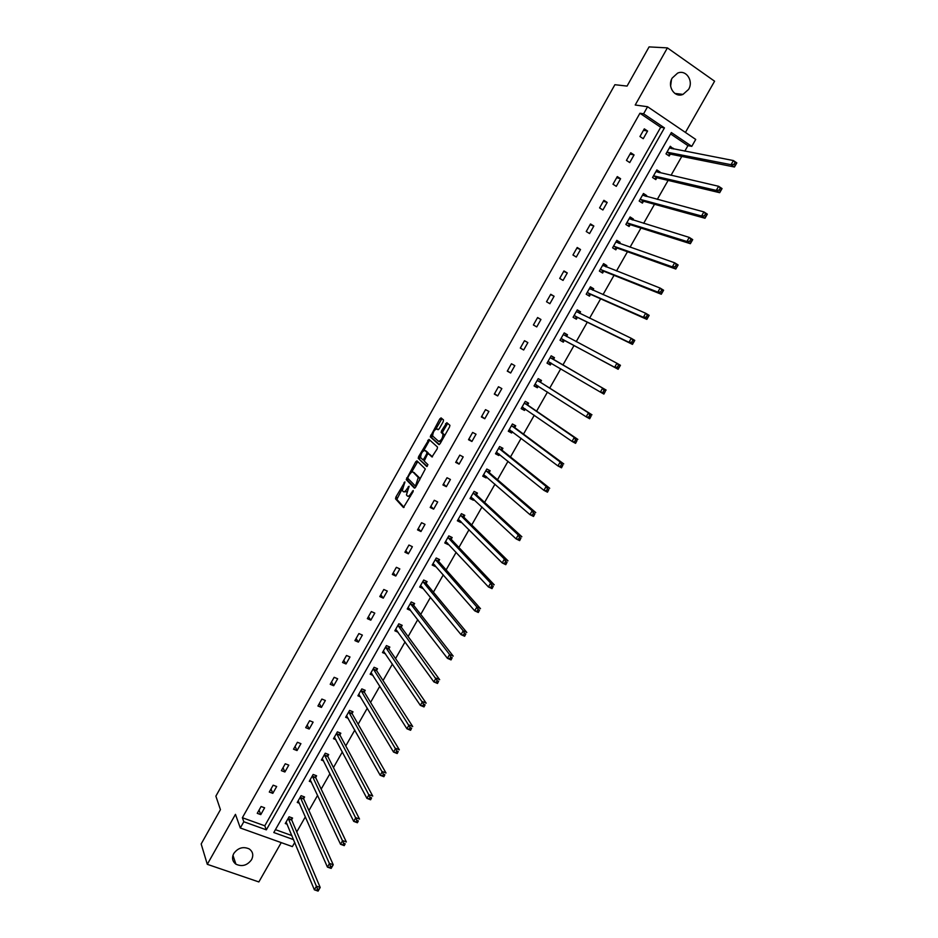 <?xml version="1.0" encoding="UTF-8"?>
<svg xmlns="http://www.w3.org/2000/svg" width="938" height="938" viewBox="0 0 938 938"><rect width="100%" height="100%" fill="white"/><g stroke="black" fill="none" stroke-linecap="round" stroke-linejoin="round"><path stroke-width="1.41" d="M404.911 481.874L395.906 497.034L395.566 498.875L403.446 507.528L413.013 491.829L413.236 490.515L411.29 493.071C409.683 495.686 408.37 496.659 407.35 496.003L406.447 494.901L409.097 486.236L407.115 488.698C405.521 491.278 404.219 492.251 403.223 491.606L402.332 490.539L404.911 481.874M688.574 89.427L683.005 94.386C674.68 98.115 666.953 86.519 672.206 78.042L677.599 73.129C686.053 69.189 693.885 80.949 688.574 89.427M251.56 859.712C247.222 865.481 242.004 866.97 235.919 864.168C232.366 861.424 231.651 857.871 233.761 853.51C238.006 847.811 243.153 846.287 249.203 848.913C252.932 851.645 253.717 855.245 251.56 859.712M685.432 132.434L714.592 81.207L667.41 47.885L649.084 46.9L627.065 86.085L614.882 84.713L215.869 796.139L220.442 809.67L201.166 843.966L207.298 864.32L258.853 881.943L281.236 842.617M671.479 79.542L670.623 86.038M443.193 421.713L443.498 419.919L441.071 417.902L439.816 418.887L430.261 436.85L438.89 444.589L440.156 443.615L449.525 426.989L449.923 425.324L446.828 422.675L441.575 430.741L441.177 432.406L442.982 434.2C442.654 438.374 441.153 440.743 438.515 441.306L432.641 435.959C432.969 431.867 434.435 429.522 437.049 428.912L437.987 429.721L439.242 428.736L443.193 421.713M294.755 842.441L292.386 846.604L240.304 827.984L235.461 814.348L207.298 864.32M240.304 827.984L243.821 821.747L266.345 829.849L664.444 127.896L643.597 113.803L647.583 106.733L695.726 139.434L691.787 146.351L671.35 132.551L273.802 832.534L293.606 839.651M242.367 817.725L264.786 825.803L660.704 127.275L639.927 113.252L242.367 817.725L243.821 821.747M639.927 113.252L643.597 113.803M667.41 47.885L635.214 105.009L647.583 106.733M416.953 460.839L415.722 461.777L406.224 479.658L414.385 488.112L415.628 487.185L425.313 468.977L416.953 460.839M418.618 456.618L428.994 439.406L437.507 447.051L437.19 448.88L431.937 456.935L428.49 453.734L427.236 454.696L424.211 461.05L427.916 464.662L426.755 466.526L418.219 458.295L418.618 456.618L419.954 457.298L420.494 456.325M659.695 172.721L660.082 172.053L656.858 169.93L652.555 177.493L655.791 179.604L656.752 177.915M632.81 219.996L633.361 219.023L630.113 216.959L625.857 224.463L629.105 226.504L630.055 224.839M606.136 266.884L606.863 265.606L603.591 263.613L599.359 271.059L602.63 273.04L603.58 271.375M579.672 313.398L580.563 311.826L577.28 309.892L573.083 317.279L576.366 319.201L577.304 317.548M553.549 359.313L554.475 357.683L551.181 355.807L547.018 363.135L550.313 364.999L548.613 363.991L551.462 363.311M551.251 363.358L550.313 364.999M527.672 404.794L528.598 403.176L525.28 401.358L521.153 408.628L524.471 410.434L522.853 409.296L525.128 408.862M525.292 408.98L524.471 410.434M502.006 449.912L502.92 448.305L499.591 446.558L495.487 453.769L498.828 455.505L497.281 454.25L499.028 453.992M499.473 454.367L498.828 455.505M476.539 494.678L477.442 493.083L474.1 491.395L470.032 498.547L473.385 500.224L471.92 498.852L473.162 498.735M473.854 499.391L473.385 500.224M451.272 539.104L452.175 537.509L448.798 535.879L444.764 542.973L448.141 544.603L446.746 543.114L447.52 543.079M426.192 583.166L427.095 581.595L423.706 580.024L419.708 587.059L423.085 588.63L422.112 587.024M401.312 626.901L402.203 625.341L398.802 623.817L394.839 630.805L398.134 632.271M376.63 670.295L377.51 668.735L374.098 667.281L370.158 674.211L373.019 675.43M352.137 713.349L353.005 711.813L349.581 710.406L345.665 717.289L348.186 718.309M327.831 756.075L328.699 754.551L325.252 753.202L321.371 760.026L323.622 760.906M303.701 798.484L304.569 796.972L301.11 795.67L297.252 802.447L299.292 803.209M275.432 829.649L291.917 835.606M296.748 831.936L305.319 816.892M308.93 810.561L317.619 795.318M321.171 789.104L329.965 773.662M333.447 767.565L342.358 751.913M345.77 745.933L354.81 730.081M358.14 724.23L367.297 708.167M370.569 702.433L379.843 686.17M383.032 680.554L392.424 664.081M395.555 658.593L405.064 641.897M408.124 636.539L417.762 619.643M420.74 614.402L430.495 597.283M433.415 592.183L443.287 574.842M446.136 569.858L456.138 552.318M458.905 547.464L469.023 529.689M471.72 524.975L481.98 506.977M484.594 502.393L494.971 484.172M497.515 479.717L508.021 461.285M510.483 456.958L521.129 438.292M523.51 434.106L534.285 415.217M536.595 411.161L547.487 392.037M549.715 388.133L560.748 368.775M562.906 364.999L574.009 345.512M576.202 341.666L587.294 322.203M589.58 318.193L600.637 298.812M603.017 294.626L614.015 275.326M616.512 270.953L627.463 251.736M630.055 247.198L640.959 228.051M643.656 223.338L654.513 204.273M657.304 199.384L668.126 180.401M671.022 175.324L681.785 156.423M684.787 151.17L687.941 145.648L670.576 133.923M291.706 819.566L292.574 818.053L289.103 816.787L285.269 823.529L287.216 824.244M315.743 777.321L316.61 775.796L313.151 774.471L309.294 781.272L311.428 782.093M339.955 734.759L340.834 733.223L337.387 731.851L333.494 738.698L335.874 739.648M364.354 691.857L365.234 690.321L361.822 688.891L357.894 695.797L360.567 696.911M388.953 648.639L389.833 647.079L386.433 645.59L382.47 652.555L385.53 653.88M413.728 605.08L414.619 603.509L411.231 601.962L407.244 608.985L410.633 610.509L409.496 608.856M438.703 561.182L439.605 559.599L436.229 557.993L432.207 565.063L435.584 566.658L434.786 565.098M463.876 516.932L464.779 515.337L461.426 513.684L457.369 520.801L460.734 522.454L459.315 521.024L460.312 520.953M461.121 521.774L460.734 522.454M489.249 472.342L490.164 470.735L486.822 469.023L482.73 476.199L486.083 477.911L484.583 476.598L486.06 476.422M486.646 476.926L486.083 477.911M514.81 427.4L515.736 425.782L512.406 423.999L508.29 431.246L511.62 433.004L510.038 431.82L512.042 431.48M512.359 431.715L511.62 433.004M540.581 382.106L541.507 380.476L538.201 378.635L534.05 385.928L537.368 387.757L535.704 386.691L538.26 386.139M538.283 386.151L537.368 387.757M566.564 336.449L567.49 334.796L564.207 332.896L560.021 340.248L563.316 342.147L564.254 340.506M592.875 290.194L593.684 288.763L590.412 286.805L586.203 294.215L589.474 296.162L590.412 294.509M619.443 243.493L620.088 242.356L616.829 240.339L612.584 247.808L615.844 249.825L616.794 248.148M646.223 196.405L646.692 195.585L643.456 193.498L639.177 201.025L642.413 203.1L643.374 201.424M673.226 148.943L670.307 146.269L665.992 153.867L669.204 156.013L670.178 154.313M687.941 145.648L691.787 146.351M660.704 127.275L664.444 127.896M264.786 825.803L266.345 829.849M647.583 131.039L643.234 138.707L639.962 136.526L644.3 128.846L647.583 131.039L643.468 130.323M634.065 154.934L629.738 162.567L626.443 160.41L630.77 152.765L634.065 154.934L630.031 154.078M620.593 178.724L616.289 186.334L612.995 184.211L617.298 176.59L620.593 178.724L616.653 177.728M607.191 202.42L602.9 209.995L599.593 207.908L603.884 200.322L607.191 202.42L603.333 201.283M593.836 226.023L589.568 233.562L586.238 231.51L590.518 223.959L593.836 226.023L590.061 224.757M580.528 249.531L576.284 257.035L572.954 255.019L577.21 247.491L580.528 249.531L576.847 248.124M567.291 272.935L563.046 280.415L559.716 278.434L563.949 270.941L567.291 272.935L563.691 271.399M554.088 296.256L549.879 303.713L546.526 301.755L550.747 294.286L554.088 296.256L550.583 294.591M540.945 319.483L536.747 326.905L533.394 324.97L537.591 317.536L540.945 319.483L537.521 317.677M527.86 342.605L523.674 350.003L520.309 348.104L524.494 340.705L527.86 342.605M514.821 365.644L510.659 373.007L507.282 371.143L511.456 363.768L514.821 365.644M501.842 388.59L497.691 395.93L494.314 394.089L498.465 386.749L501.842 388.59M488.909 411.442L484.77 418.747L481.382 416.953L485.521 409.636L488.909 411.442M476.023 434.212L471.908 441.481L468.508 439.711L472.635 432.43L476.023 434.212M463.196 456.888L459.092 464.134L455.692 462.387L459.796 455.129L463.196 456.888M450.416 479.47L446.336 486.681L442.924 484.969L447.004 477.747L450.416 479.47M437.694 501.959L433.626 509.146L430.202 507.47L434.271 500.271L437.694 501.959M425.008 524.365L420.963 531.529L417.527 529.876L421.584 522.701L425.008 524.365M412.38 546.69L408.347 553.819L404.911 552.201L408.945 545.048L412.38 546.69M399.811 568.909L395.789 576.026L392.33 574.431L396.364 567.314L399.811 568.909M387.277 591.057L383.267 598.139L379.808 596.568L383.818 589.486L387.277 591.057M374.79 613.112L370.803 620.17L367.344 618.634L371.331 611.564L374.79 613.112M362.361 635.085L358.386 642.108L354.916 640.607L358.891 633.572L362.361 635.085M349.98 656.963L346.016 663.963L342.546 662.486L346.497 655.486L349.98 656.963M337.645 678.772L333.705 685.737L330.211 684.283L334.163 677.306L337.645 678.772M325.357 700.487L321.429 707.428L317.935 706.009L321.863 699.056L325.357 700.487M313.116 722.119L309.2 729.025L305.706 727.642L309.61 720.712L313.116 722.119M300.922 743.658L297.029 750.552L293.512 749.181L297.416 742.286L300.922 743.658M288.775 765.127L284.894 771.986L281.377 770.649L285.258 763.778L288.775 765.127M276.675 786.513L272.806 793.349L269.288 792.035L273.157 785.188L276.675 786.513M264.622 807.806L260.776 814.618L257.247 813.328L261.092 806.516L264.622 807.806M260.776 814.618L259.04 810.139M272.806 793.349L271.012 788.975M284.894 771.986L283.03 767.741M297.029 750.552L295.083 746.414M309.2 729.025L307.195 725.004M321.429 707.428L319.342 703.512M333.705 685.737L331.548 681.938M346.016 663.963L343.789 660.282M358.386 642.108L356.088 638.544M370.803 620.17L368.423 616.712M408.136 607.414L447.403 658.3L449.583 654.513L410.34 603.533M383.267 598.139L380.816 594.798M395.789 576.026L393.257 572.801M408.347 553.819L405.744 550.723M420.963 531.529L418.278 528.551M433.626 509.146L430.859 506.297M446.336 486.681L443.498 483.961M459.092 464.134L456.185 461.519M471.908 441.481L468.918 439.007M484.77 418.747L481.698 416.39M497.691 395.93L494.537 393.702M510.659 373.007L507.423 370.909M523.674 350.003L520.356 348.033M567.49 334.796L564.172 332.967M580.563 311.826L577.198 310.044M593.684 288.763L590.283 287.028M606.863 265.606L603.415 263.918M620.088 242.356L616.606 240.726M633.361 219.023L629.855 217.428M646.692 195.585L643.151 194.049M660.082 172.053L656.494 170.564M673.519 148.427L669.896 146.996M403.715 491.852L406.705 491.688M407.854 496.249L410.375 496.495M402.261 488.78L396.844 499.415L404.079 507.388M408.018 478.521L407.631 480.444L414.983 487.995M417.738 461.602L411.512 472.306M408.089 477.079L407.866 478.357L414.971 485.638L415.851 484.993L418.278 477.454L413.119 472.131C412.099 471.533 410.797 472.518 409.214 475.097L408.089 477.079M419.708 479.939L419.638 478.122L418.02 477.032M414.021 472.588L419.38 477.712M423.742 450.557L429.076 441.048L427.751 440.368M429.827 440.156L429.076 441.048M432.465 456.865L429.71 454.367M427.236 466.385L418.301 458.424M424.961 450.463C422.37 451.037 420.916 453.382 420.587 457.51L422.721 459.679L423.964 458.741L426.579 454.086L426.989 452.397L424.961 450.463L425.981 450.99M422.85 459.749L424.211 460.429M428.338 453.675L426.896 452.268M426.298 451.143L428.244 452.948M419.954 457.298L419.638 459.104M438.796 441.458L441.13 441.892M444.436 436.029L444.084 434.505L442.736 433.813M447.707 423.413L442.912 431.433L442.513 433.098L444.084 434.505M432.535 434.904L431.679 437.683L439.394 444.53M441.962 418.641L435.853 429.006M286.125 822.028L314.371 889.81L316.469 886.176L320.186 887.465L291.788 820.152L291.671 817.725M318.955 889.388L320.186 887.465L318.099 891.1L314.371 889.81L318.111 890.842L318.955 889.388L317.466 888.872L316.622 890.326M317.466 888.872L288.247 818.288M329.695 867.58L331.184 868.107L332.029 866.653L330.539 866.126L329.695 867.58L327.432 867.099L329.531 863.441L333.236 864.766L331.149 868.412L327.432 867.099L298.319 801.029M332.029 866.653L333.236 864.766L303.783 799.059L303.654 796.62M330.539 866.126L300.242 797.183M310.15 779.759L340.541 844.282L342.651 840.612L346.345 841.961L315.825 777.895L315.672 775.445M345.161 843.813L344.246 845.63L340.541 844.282L344.316 845.279L345.161 843.813L343.671 843.274L342.827 844.739M343.671 843.274L312.295 775.996M322.238 758.502L353.708 821.371L355.819 817.69L359.512 819.073L327.913 756.638L327.737 754.175M358.339 820.891L357.401 822.743L353.708 821.371L357.495 822.356L358.339 820.891L356.862 820.34L356.018 821.805M356.862 820.34L324.384 754.727M334.233 737.409L334.819 737.643M334.362 737.162L366.922 798.367L369.044 794.674L372.738 796.081L340.048 735.298L339.849 732.824M371.577 797.863L370.616 799.774L366.922 798.367L370.733 799.34L371.577 797.863L370.1 797.3L369.255 798.777M370.1 797.3L336.519 733.375M346.356 716.069L347.095 716.362M346.544 715.753L380.195 775.269L382.329 771.552L386.01 772.994L352.219 713.865L352.008 711.403M384.873 774.741L383.877 776.711L380.195 775.269L384.017 776.23L384.873 774.741L383.396 774.167L382.552 775.656M383.396 774.167L348.702 711.942M358.539 694.648L359.442 695.011M358.773 694.249L393.526 752.065L395.672 748.336L399.342 749.814L364.472 692.396L364.202 689.887M398.216 751.526L397.196 753.542L393.526 752.065L397.36 753.026L398.216 751.526L396.751 750.939L395.895 752.428M396.751 750.939L360.942 690.427M370.768 673.132L371.847 673.59M371.038 672.663L406.916 728.767L409.062 725.027L412.72 726.54L376.713 670.764L376.455 668.29M411.63 728.216L410.574 730.28L406.916 728.767L410.762 729.717L411.63 728.216L410.164 727.607L409.296 729.107M410.164 727.607L373.218 668.829M383.044 651.547L384.334 652.109M383.361 650.995L420.353 705.376L422.51 701.624L426.169 703.16L389.071 649.155L388.754 646.61M425.09 704.801L424.011 706.912L420.353 705.376L424.222 706.302L425.09 704.801L423.624 704.192L422.757 705.693M423.624 704.192L385.541 647.15M424.222 706.302L424.011 706.912M395.367 629.867L396.903 630.547M395.719 629.246L433.848 681.891L436.018 678.115L439.664 679.687L401.452 627.405L401.089 624.837M438.609 681.293L437.495 683.462L433.848 681.891L437.741 682.805L438.609 681.293L437.155 680.66L436.276 682.172M437.155 680.66L397.923 625.388M437.741 682.805L437.495 683.462M407.737 608.117L409.367 608.844M450.732 657.046L449.853 658.558L451.307 659.203L452.186 657.69L450.732 657.046L449.583 654.513L453.218 656.119L413.869 605.573L413.47 602.982M452.186 657.69L451.037 659.906L447.403 658.3L449.853 658.558M451.307 659.203L451.037 659.906M420.154 586.273L421.772 587.024M420.599 585.488L461.015 634.604L463.208 630.805L466.831 632.447L426.333 583.647L425.911 581.044M465.811 633.971L464.638 636.245L461.015 634.604L464.943 635.495L465.811 633.971L464.369 633.314L463.489 634.838M464.369 633.314L463.208 630.805L422.815 581.595M464.943 635.495L464.638 636.245M432.617 564.348L434.235 565.11M433.11 563.48L474.687 610.814L476.891 606.992L480.502 608.668L438.855 561.651L438.386 559.013M479.506 610.169L478.298 612.491L474.687 610.814L478.626 611.693L479.506 610.169L478.063 609.501L477.184 611.025M478.063 609.501L476.891 606.992L435.326 559.576M478.626 611.693L478.298 612.491M445.14 542.328L446.746 543.114M445.667 541.39L488.417 586.93L490.621 583.084L494.22 584.796L451.424 539.561L450.908 536.899M493.259 586.25L492.016 588.63L488.417 586.93L492.368 587.786L493.259 586.25L491.817 585.57L490.926 587.106M491.817 585.57L490.621 583.084L447.895 537.474M492.368 587.786L492.016 588.63M457.697 520.238L459.315 521.024M458.283 519.218L502.205 562.929L504.421 559.083L508.009 560.818L464.04 517.389L463.478 514.692M507.059 562.237L505.793 564.676L502.205 562.929L506.18 563.785L507.059 562.237L505.629 561.545L504.738 563.093M505.629 561.545L504.421 559.083L460.523 515.279M506.18 563.785L505.793 564.676M470.313 498.055L471.92 498.852M470.935 496.952L516.052 538.846L518.268 534.965L521.856 536.747L476.703 495.123L476.105 492.403M520.93 538.131L519.629 540.616L516.052 538.846L520.039 539.678L520.93 538.131L519.488 537.415L518.608 538.963M519.488 537.415L518.268 534.965L473.186 493.001M520.039 539.678L519.629 540.616M482.976 475.777L484.583 476.598M483.645 474.593L529.958 514.645L532.186 510.753L535.762 512.57L489.425 472.775L488.768 470.02M534.859 513.907L533.523 516.451L529.958 514.645L533.957 515.466L534.859 513.907L533.429 513.18L532.526 514.739M533.429 513.18L532.186 510.753L485.907 470.63M533.957 515.466L533.523 516.451M495.686 453.417L497.281 454.25M496.401 452.151L543.911 490.34L546.162 486.435L549.727 488.288L502.182 450.334L501.478 447.543M548.836 489.589L547.475 492.18L543.911 490.34L547.944 491.149L548.836 489.589L547.417 488.85L546.514 490.41M547.417 488.85L546.162 486.435L498.664 448.165M547.944 491.149L547.475 492.18M508.443 430.976L510.038 431.82M509.217 429.627L557.946 465.94L560.197 462.012L563.75 463.9L515.009 427.81L514.235 424.973M562.882 465.166L561.499 467.816L557.946 465.94L561.979 466.737L562.882 465.166L561.463 464.404L560.561 465.975M561.463 464.404L560.197 462.012L511.491 425.629M561.979 466.737L561.499 467.816M521.258 408.44L522.853 409.296M522.067 407.01L572.028 441.423L574.291 437.483L577.831 439.406L527.871 405.193L527.027 402.32M576.987 440.626L575.569 443.334L572.028 441.423L576.084 442.208L576.987 440.626L575.569 439.863L574.666 441.446M575.569 439.863L574.291 437.483L524.354 402.988M576.084 442.208L575.569 443.334M534.121 385.811L535.704 386.691M534.988 384.299L586.168 416.812L588.443 412.861L591.972 414.807L540.792 382.493L539.878 379.562M591.151 415.991L589.697 418.758L586.168 416.812L590.248 417.574L591.151 415.991L589.744 415.217L588.83 416.8M589.744 415.217L588.443 412.861L537.275 380.265M590.248 417.574L589.697 418.758M547.03 363.1L548.613 363.991M547.944 361.493L600.379 392.084L602.653 388.121L606.183 390.102L553.76 359.7L552.775 356.71M605.385 391.252L603.896 394.077L600.379 392.084L604.471 392.846L605.385 391.252L603.978 390.454L603.064 392.049M603.978 390.454L602.653 388.121L550.243 357.448M604.471 392.846L603.896 394.077M566.599 336.566L565.743 333.881M618.271 365.586L617.345 367.192L618.752 368.001L619.678 366.406L616.934 363.264L620.44 365.292L618.154 369.279L614.636 367.262L616.934 363.264L563.269 334.549M561.639 341.186L564.688 340.482L618.154 369.279L618.752 368.001M560.959 338.606L614.636 367.262L617.345 367.192M620.44 365.292L619.678 366.406M579.59 313.362L578.769 310.97M632.622 340.623L631.696 342.218L633.103 343.05L634.029 341.444L631.274 338.313L634.768 340.377L632.47 344.375L628.964 342.323L631.274 338.313L576.342 311.545M574.771 318.263L577.749 317.525L632.47 344.375L633.103 343.05M574.021 315.625L628.964 342.323L631.696 342.218M634.768 340.377L634.029 341.444M592.617 290.077L591.855 287.966M647.044 315.531L646.118 317.15L647.513 317.982L648.439 316.376L645.672 313.257L649.166 315.356L646.857 319.366L643.362 317.279L645.672 313.257L589.474 288.458M587.95 295.259L590.87 294.473L646.857 319.366L647.513 317.982M587.141 292.562L643.362 317.279L646.118 317.15M649.166 315.356L648.439 316.376M605.702 266.72L604.987 264.879M661.525 290.346L660.587 291.964L661.982 292.82L662.908 291.202L660.141 288.083L663.612 290.217L661.29 294.251L657.819 292.128L660.141 288.083L602.653 265.278M601.176 272.161L604.037 271.328L661.29 294.251L661.982 292.82M600.308 269.394L657.819 292.128L660.587 291.964M663.612 290.217L662.908 291.202M618.822 243.27L618.165 241.687M676.064 265.044L675.125 266.673L676.521 267.541L677.447 265.911L674.668 262.804L678.127 264.973L675.794 269.03L672.335 266.861L674.668 262.804L615.879 242.004M614.449 248.957L617.263 248.089L675.794 269.03L676.521 267.541M613.534 246.131L672.335 266.861L675.125 266.673M678.127 264.973L677.447 265.911M631.989 219.738L631.403 218.413M690.673 239.636L689.735 241.265L691.118 242.145L692.056 240.515L689.254 237.408L692.713 239.624L690.368 243.692L686.909 241.488L689.254 237.408L629.164 218.636M627.768 225.671L630.535 224.757L690.368 243.692L691.118 242.145M626.807 222.787L686.909 241.488L689.735 241.265M692.713 239.624L692.056 240.515M645.203 196.136L644.699 195.045M705.341 214.11L704.403 215.752L705.786 216.643L706.724 215.013L703.91 211.906L707.346 214.157L705.001 218.249L701.554 215.998L703.91 211.906L642.507 195.174M641.135 202.28L643.855 201.33L705.001 218.249L705.786 216.643M640.138 199.337L701.554 215.998L704.403 215.752M707.346 214.157L706.724 215.013M658.464 172.44L658.042 171.584M720.079 188.468L719.129 190.121L720.513 191.035L721.451 189.394L718.625 186.287L722.061 188.573L719.692 192.689L716.269 190.402L718.625 186.287L655.897 171.619M654.548 178.795L657.245 177.81L719.692 192.689L720.513 191.035M653.516 175.805L716.269 190.402L719.129 190.121M722.061 188.573L721.451 189.394M671.784 148.661L671.444 148.028M734.888 162.72L733.926 164.385L735.298 165.311L736.248 163.658L733.41 160.562L736.834 162.884L734.454 167.011L731.042 164.689L733.41 160.562L669.345 147.97M668.02 155.216L670.682 154.195L734.454 167.011L735.298 165.311M666.953 152.167L731.042 164.689L733.926 164.385M736.834 162.884L736.248 163.658M404.817 482.882L404.067 482.507M413.154 491.547L412.368 491.16M408.945 487.174L408.182 486.799M407.889 489.073L407.115 488.698M412.087 493.47L411.29 493.071M396.915 499.532L395.566 498.875M397.243 497.691L395.906 497.034M407.631 480.444L406.295 479.787M407.96 478.626L406.623 477.958M417.058 462.446L415.722 461.777M416.155 486.236L415.077 485.696M416.636 485.392L415.851 484.993M417.773 483.363L416.988 482.976M414.455 472.799L413.119 472.131M429.827 454.426L428.49 453.734M424.738 459.128L423.964 458.741M427.365 454.484L426.579 454.086M438.374 429.604L437.049 428.912M442.607 433.25L441.27 432.547M442.912 431.433L441.575 430.741M446.887 424.375L445.55 423.671M431.679 437.683L430.343 436.991M431.984 435.889L430.659 435.197M441.153 419.579L439.816 418.887M291.788 820.152L288.318 818.886M291.718 819.753L288.247 818.487M303.783 799.059L300.324 797.769M303.713 798.672L300.254 797.382M315.825 777.895L312.377 776.57M315.754 777.508L312.295 776.195M327.913 756.638L324.478 755.289M327.831 756.263L324.396 754.914M340.06 735.31L336.613 733.926L340.048 735.298M339.966 734.946L336.531 733.563M352.242 713.888L348.807 712.493L352.219 713.865M352.149 713.537L348.713 712.13M364.472 692.396L361.048 690.966M364.378 692.045L360.954 690.614M373.301 669.298L376.713 670.764L373.336 669.357M376.642 670.471L373.23 669.017M389.071 649.155L385.67 647.666M388.965 648.815L385.565 647.326M401.452 627.405L398.052 625.892M401.335 627.076L397.935 625.552M413.869 605.573L410.481 604.025M413.752 605.245L410.363 603.709M426.333 583.647L422.956 582.088M426.215 583.342L422.839 581.771M438.855 561.651L435.478 560.056M438.726 561.346L435.361 559.74M451.424 539.561L448.059 537.931M451.295 539.256L447.93 537.626M464.04 517.389L460.675 515.724M463.9 517.096L460.546 515.431M476.703 495.123L473.35 493.435M476.563 494.842L473.209 493.154M489.425 472.775L486.072 471.064M489.273 472.494L485.931 470.782M502.182 450.334L498.852 448.587M502.041 450.064L498.699 448.317M510.026 429.967L509.346 429.604M515.009 427.81L511.679 426.04M514.845 427.552L511.527 425.77M523.17 407.502L522.208 406.975M527.871 405.193L524.553 403.387M527.707 404.935L524.389 403.129M536.771 385.178L535.117 384.263M540.792 382.493L537.474 380.652M540.628 382.247L537.31 380.406M551.38 363.323L548.085 361.47M553.76 359.7L550.454 357.824M553.584 359.453L550.289 357.589L553.596 359.489M564.395 340.459L561.1 338.571M564.688 340.482L561.393 338.595M577.456 317.513L574.162 315.59M577.749 317.525L574.466 315.602M590.565 294.462L587.282 292.515M590.87 294.473L587.587 292.515M590.342 289.092L589.51 288.587M603.72 271.328L600.461 269.347M604.037 271.328L600.766 269.335M603.298 265.771L602.7 265.407M616.934 248.101L613.687 246.084M617.263 248.089L614.003 246.061M630.207 224.78L626.959 222.728M630.535 224.757L627.288 222.705M643.527 201.365L640.291 199.278M643.855 201.33L640.619 199.243M656.905 177.857L653.68 175.734M657.245 177.81L654.009 175.687M670.33 154.242L667.117 152.097M670.682 154.195L667.457 152.038M683.005 94.386L674.844 93.448M235.919 864.168L232.964 855.327M396.844 499.415L395.508 498.758M407.561 480.326L406.224 479.658M419.638 478.122L418.278 477.454M428.326 453.077L426.989 452.397M419.556 458.975L418.219 458.295M444.331 434.904L442.982 434.2M442.513 433.098L441.177 432.406M431.586 437.542L430.261 436.85M364.448 692.35L361.024 690.919M389.036 649.084L385.624 647.595M401.405 627.323L398.005 625.81M413.81 605.479L410.422 603.931M426.274 583.542L422.886 581.982M438.785 561.534L435.408 559.939M451.342 539.432L447.977 537.802M463.947 517.248L460.593 515.595M476.61 494.971L473.256 493.282M489.308 472.611L485.966 470.899M502.065 450.17L498.735 448.423M514.88 427.634L511.55 425.852M527.731 405.005L524.412 403.199M540.64 382.294L537.333 380.465"/></g></svg>
